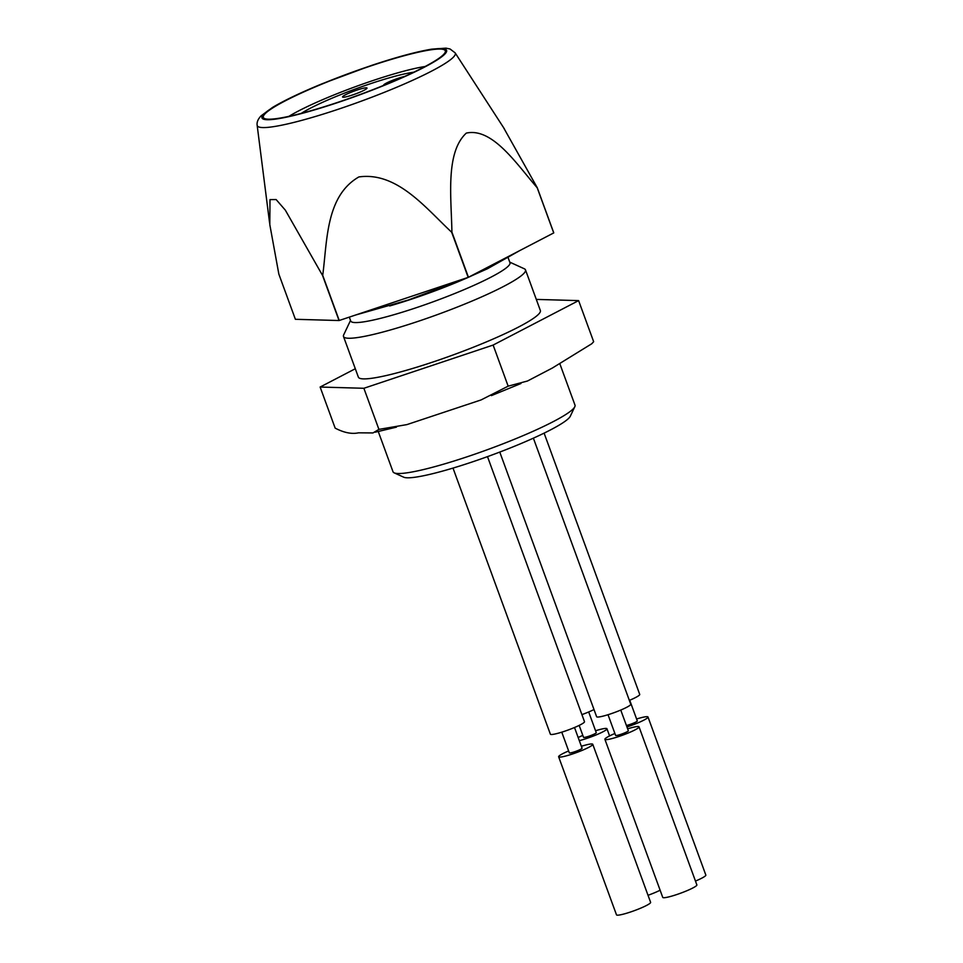 <?xml version="1.0" encoding="UTF-8"?>
<svg xmlns="http://www.w3.org/2000/svg" width="963" height="963" viewBox="0 0 963 963"><rect width="100%" height="100%" fill="white"/><g stroke="black" fill="none" stroke-linecap="round" stroke-linejoin="round"><path stroke-width="1.44" d="M509.776 262.153L524.317 268.785A96.902 11.737 159.9 0 1 525.497 269.881A96.902 11.737 159.9 0 1 438.526 314.203A96.902 11.737 159.9 0 1 343.49 336.484A96.902 11.737 159.9 0 1 343.683 334.883L350.52 320.438M525.497 269.881L540.363 310.531A96.902 11.737 159.9 0 1 453.404 354.841A96.902 11.737 159.9 0 1 358.368 377.123L343.49 336.484M503.36 127.285L537.246 187.701A139.779 16.925 159.9 0 1 537.198 187.761C516.625 164.071 492.454 127.321 466.297 133.111C445.195 152.672 451.37 197.921 451.912 232.107A139.779 16.925 159.9 0 1 451.659 232.215C425.971 208.381 397.177 171.498 358.862 176.939C325.602 196.151 327.312 241.28 322.713 275.322A139.779 16.925 159.9 0 1 322.509 275.37L285.325 210.139L276.128 199.558L269.989 199.618L269.809 224.644L278.849 274.13L295.376 319.295L339.036 320.535L322.509 275.37M322.713 275.322L339.241 320.486A139.779 16.925 159.9 0 1 339.036 320.535M537.246 187.701L553.773 232.865A139.779 16.925 159.9 0 1 553.725 232.926L537.198 187.761M451.912 232.107L468.439 277.272A139.779 16.925 159.9 0 1 468.187 277.38L451.659 232.215M468.439 277.272L553.725 232.926M339.241 320.486L468.187 277.38M288.888 116.367A84.299 10.208 159.9 0 1 373.319 80.423A84.299 10.208 159.9 0 1 425.116 66.507M371.02 65.845A96.902 11.737 159.9 0 1 445.171 52.351A96.902 11.737 159.9 0 1 358.368 95.144A96.902 11.737 159.9 0 1 264.44 118.497A96.902 11.737 159.9 0 1 371.02 65.845M301.226 113.381A68.433 8.294 159.9 0 1 370.671 83.637A68.433 8.294 159.9 0 1 413.777 72.201M508.271 258.06L509.981 262.755A84.792 10.268 159.9 0 1 433.892 301.527A84.792 10.268 159.9 0 1 350.737 321.028L349.304 317.116M355.299 368.745L320.125 387.042L335.16 428.126C343.972 432.724 351.76 434.289 358.525 432.82L372.982 432.941L378.916 429.378L406.892 424.611L481.127 399.91L508.163 386.163L527.519 380.999L552.401 368.01L591.764 343.755L593.653 341.709L578.619 300.612L536.307 299.409M320.125 387.042L363.882 388.282L493.128 345.067L578.619 300.612M493.128 345.067L508.163 386.163M363.882 388.282L378.916 429.378M560.009 364.207L574.995 405.146A96.902 11.737 159.9 0 1 574.803 406.735L570.325 416.197A89.39 10.822 159.9 0 1 490.275 455.619A89.39 10.822 159.9 0 1 403.69 477.179L394.168 472.845A96.902 11.737 159.9 0 1 393 471.75L378.278 431.544M574.803 406.735A96.902 11.737 159.9 0 1 467.308 456.727A96.902 11.737 159.9 0 1 394.168 472.845M352.53 94.976A13.025 1.577 -20.1 0 0 367.011 88.054A13.025 1.577 -20.1 0 0 354.24 91.04A13.025 1.577 -20.1 0 0 342.551 96.998A13.025 1.577 -20.1 0 0 352.53 94.976M404.568 76.462A13.025 1.577 -20.1 0 0 390.954 81A13.025 1.577 -20.1 0 0 383.599 85.262A13.025 1.577 -20.1 0 0 383.695 85.382M487.495 456.631L584.493 721.684A18.165 2.203 159.9 0 1 564.306 731.35A18.165 2.203 159.9 0 1 550.367 734.167L452.995 468.078M574.502 727.51L582.073 748.203A6.777 0.819 159.9 0 1 575.982 751.296A6.777 0.819 159.9 0 1 569.338 752.861L561.766 732.169M581.375 746.277A18.165 2.203 159.9 0 1 592.763 744.291A18.165 2.203 159.9 0 1 576.464 752.597A18.165 2.203 159.9 0 1 558.636 756.774A18.165 2.203 159.9 0 1 568.627 750.947M592.763 744.291L650.615 902.367A18.165 2.203 159.9 0 1 630.416 912.033A18.165 2.203 159.9 0 1 616.489 914.85L558.636 756.774M533.382 438.153L630.753 704.23A18.165 2.203 159.9 0 1 610.566 713.896A18.165 2.203 159.9 0 1 596.627 716.713L499.773 452.068M620.762 710.056L628.333 730.748A6.777 0.819 159.9 0 1 622.242 733.854A6.777 0.819 159.9 0 1 615.598 735.407L608.026 714.727M627.635 728.835A18.165 2.203 159.9 0 1 639.023 726.836A18.165 2.203 159.9 0 1 622.724 735.142A18.165 2.203 159.9 0 1 604.896 739.319A18.165 2.203 159.9 0 1 614.888 733.493M639.023 726.836L696.875 884.913A18.165 2.203 159.9 0 1 676.676 894.579A18.165 2.203 159.9 0 1 662.749 897.396L604.896 739.319M544.107 433.121L639.721 694.407A18.165 2.203 159.9 0 1 629.345 700.39M629.73 700.233L637.301 720.926A6.777 0.819 159.9 0 1 633.498 723.129A6.777 0.819 159.9 0 1 626.407 725.5M636.603 719A18.165 2.203 159.9 0 1 648.003 717.014A18.165 2.203 159.9 0 1 626.949 726.969M648.003 717.014L705.843 875.09A18.165 2.203 159.9 0 1 695.467 881.073M594.002 709.538A18.165 2.203 159.9 0 1 581.905 714.618M588.694 711.97L596.253 732.662A6.777 0.819 159.9 0 1 590.175 735.768A6.777 0.819 159.9 0 1 583.518 737.321L579.16 725.404M595.555 730.748A18.165 2.203 159.9 0 1 606.955 728.75A18.165 2.203 159.9 0 1 597.674 734.275A18.165 2.203 159.9 0 1 579.305 740.643M578.161 737.514A18.165 2.203 159.9 0 1 582.82 735.407M660.124 890.221A18.165 2.203 159.9 0 1 648.027 895.301M504.371 128.861L455.138 52.857A105.448 12.772 159.9 0 1 400.969 85.442A105.448 12.772 159.9 0 1 291.897 122.903A105.448 12.772 159.9 0 1 257.157 125.298L269.604 223.055M371.273 65.58A98.358 11.917 159.9 0 1 424.575 67.085A98.358 11.917 159.9 0 1 267.148 119.725A98.358 11.917 159.9 0 1 371.273 65.58M470.51 276.369A84.792 10.268 159.9 0 1 389.678 305.957M455.138 52.857L450.058 48.993L445.989 48.15L431.809 49.137C416.618 51.677 396.503 57.118 371.453 65.46L322.376 83.673C300.962 92.472 284.362 100.393 272.577 107.411L261.105 115.813C258 119.063 256.676 122.229 257.157 125.298M355.503 315.045L408.468 299.95L468.126 277.392M468.536 277.212L487.483 268.737L519.779 250.573M520.947 383.515L491.419 395.612M375.161 432.206L396.467 427.139M606.955 728.75L609.579 735.925"/></g></svg>
